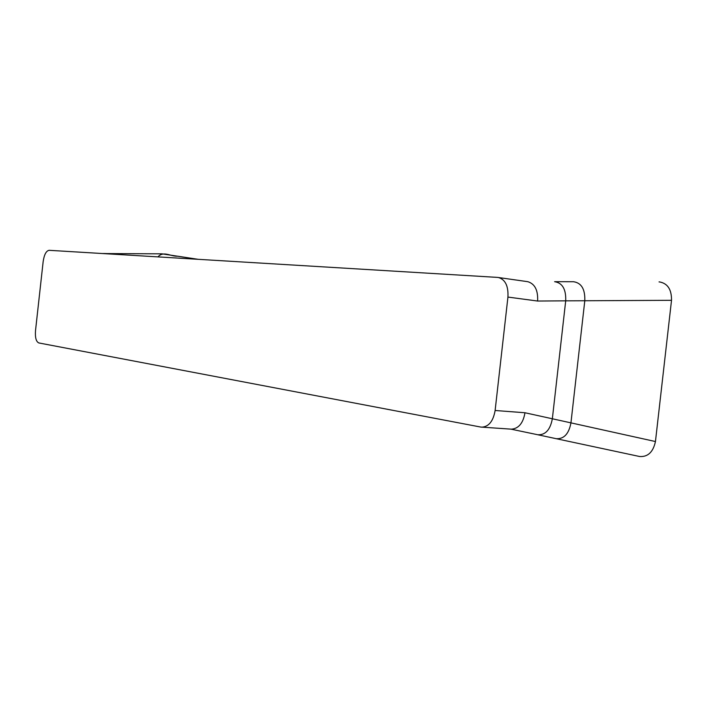 <?xml version="1.0" encoding="UTF-8"?>
<svg xmlns="http://www.w3.org/2000/svg" width="707" height="707" viewBox="0 0 707 707"><rect width="100%" height="100%" fill="white"/><g stroke="black" fill="none" stroke-linecap="round" stroke-linejoin="round"><path stroke-width="1.06" d="M527.864 281.695L497.684 277.409L49.101 250.313C46.185 250.844 44.205 254.591 43.162 261.546L35.518 330.576C35.014 337.593 36.128 341.72 38.841 342.948L480.787 427.063L511.506 429.176M639.137 456.404L639.694 456.519C647.904 457.049 653.153 452.056 655.451 441.539L671.517 300.316L584.795 300.749C585.202 289.251 581.463 282.915 573.58 281.731L573.748 281.731M573.58 281.731L554.615 281.686C562.427 282.88 566.13 289.26 565.706 300.837L537.612 301.041L507.935 297.073C508.492 286.008 505.293 279.477 498.329 277.48M556.188 438.685C563.947 439.153 568.87 433.877 570.947 422.866L655.451 441.539M671.517 300.316C671.659 289.543 667.673 283.419 659.543 281.925L659.039 281.916M481.741 427.187C488.802 426.719 493.265 421.16 495.121 410.493L524.974 412.755L570.947 422.866L584.795 300.749L565.706 300.837L552.353 418.756C550.276 429.821 545.397 435.15 537.718 434.743M157.944 256.888C163.644 250.508 170.917 256.729 177.554 256.181L198.137 259.319L161.885 253.831L102.718 253.557M161.885 253.831L105.67 253.566M524.974 412.755C523.189 423.104 518.673 428.575 511.426 429.176M527.802 281.686C534.881 283.843 538.151 290.294 537.612 301.041M495.121 410.493L507.935 297.073M573.642 281.731L554.615 281.686M555.808 438.605L639.49 456.483M510.931 429.14L537.302 434.646M102.259 253.521L105.325 253.53M537.691 434.734L556.135 438.676"/></g></svg>
